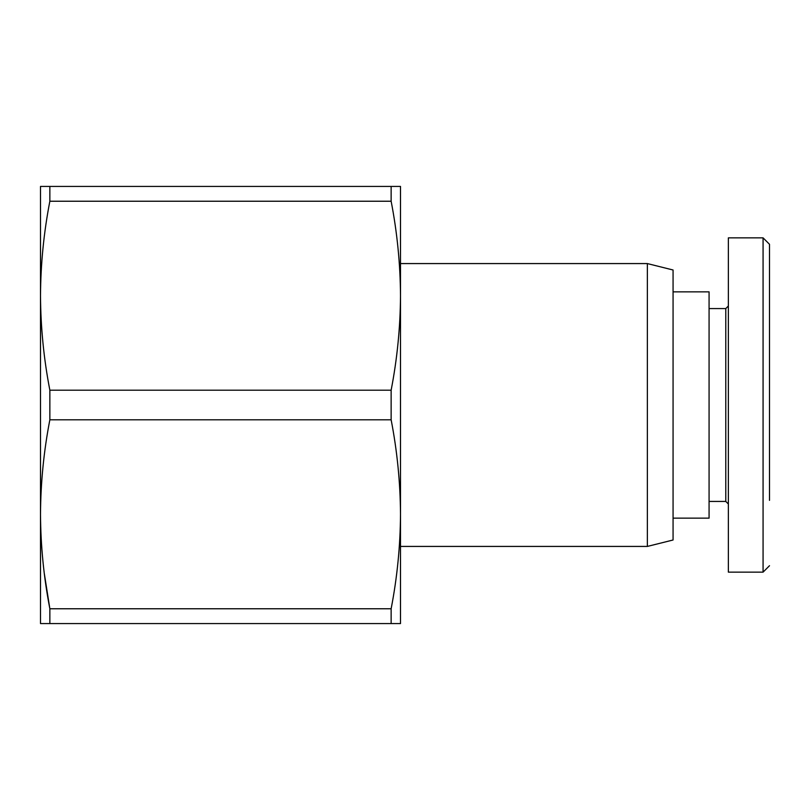 <?xml version="1.0" encoding="UTF-8"?>
<svg xmlns="http://www.w3.org/2000/svg" width="810" height="810" viewBox="0 0 810 810"><rect width="100%" height="100%" fill="white"/><g stroke="black" fill="none" stroke-linecap="round" stroke-linejoin="round"><path stroke-width="1.21" d="M769.5 370.636L769.5 378.877M709.074 308.57L725.79 308.57L728.362 305.998L728.362 237.856L763.071 237.856L769.5 244.286L769.5 500.357M763.071 527.928L763.071 484.674M763.071 323.392L763.071 303.578M40.5 577.864L40.5 514.279L40.5 577.864M763.071 484.714L763.071 468.251M44.368 573.875L49.855 608.766L391.139 608.766C397.194 577.49 400.312 546.001 400.505 514.289L400.505 295.711C400.312 263.999 397.194 232.51 391.139 201.234L49.855 201.234C43.801 232.51 40.682 263.999 40.5 295.711L40.5 623.568L49.855 623.568L49.855 608.766C43.801 577.49 40.682 546.001 40.5 514.289C40.682 482.578 43.801 451.079 49.855 419.803L49.855 390.197C43.801 358.921 40.682 327.422 40.5 295.711L40.5 186.432L49.855 186.432L49.855 201.234M49.855 390.197L391.139 390.197L391.139 419.803L49.855 419.803M49.855 623.568L400.505 623.568L400.505 514.289C400.312 482.578 397.194 451.079 391.139 419.803M400.505 546.426L647.362 546.426L647.362 263.574L400.505 263.574M647.362 546.426L673.069 539.997L673.069 270.003L647.362 263.574M673.069 518.147L709.074 518.147L709.074 291.853L673.069 291.853M725.79 308.57L725.79 501.43L728.362 504.002L728.362 305.998M391.139 390.197C397.194 358.921 400.312 327.422 400.505 295.711L400.505 186.432L49.855 186.432M391.139 623.568L391.139 608.766M391.139 201.234L391.139 186.432M769.5 494.191L769.5 495.578M763.071 237.856L763.071 572.144L728.362 572.144L728.362 484.714M728.362 237.856L728.362 572.144M769.5 565.714L763.071 572.144M709.074 501.43L725.79 501.43"/></g></svg>
